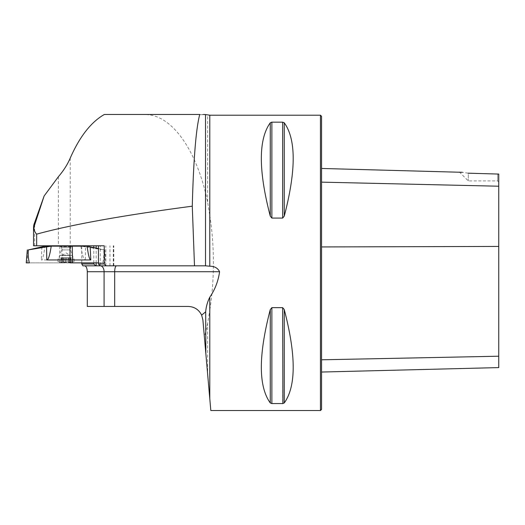 <?xml version="1.0" encoding="UTF-8"?>
<svg xmlns="http://www.w3.org/2000/svg" width="525" height="525" viewBox="0 0 525 525"><rect width="100%" height="100%" fill="white"/><g stroke="black" fill="none" stroke-linecap="round" stroke-linejoin="round"><path stroke-width="0.39" stroke-dasharray="2.62 1.97" d="M33.541 245.779L96.147 245.779M209.79 115.211L209.79 215.493L207.644 202.184C197.052 150.019 171.642 114.365 145.268 114.66L104.35 114.476M209.79 215.493C212.185 230.862 213.393 246.652 213.406 262.868C213.393 279.083 212.185 294.879 209.79 310.249L209.79 398.744L207.644 374.233L207.644 323.551L209.79 310.249M87.301 306.442L188.186 306.442C196.54 307.158 201.449 311.653 202.893 319.915L204.409 337.208L207.644 323.551M82.858 265.821L206.771 265.821M81.769 262.868L81.769 246.166M100.282 265.821L113.8 265.821L100.282 265.821L100.282 245.779L98.444 245.779L104.245 245.779M145.268 114.66L207.644 114.66L207.644 202.184M209.79 398.744L210.82 410.524M320.453 410.524L320.453 115.211M270.27 216.143L271.871 218.078L282.66 218.078L284.261 216.143C296.166 170.448 296.166 139.335 284.261 122.797L282.66 122.168L271.871 122.168L270.27 122.797C258.366 139.335 258.366 170.448 270.27 216.143L270.27 122.797M284.261 309.592L282.66 307.657L271.871 307.657L270.27 309.592C258.366 355.287 258.366 386.407 270.27 402.938L271.871 403.567L282.66 403.567L284.261 402.938C296.166 386.407 296.166 355.287 284.261 309.592L284.261 402.938M321.562 182.142L321.562 246.934L321.562 168.459L321.562 182.142L498.75 186.218L498.75 174.07L498.75 182.031L498.75 174.07L468.293 173.217L468.293 180.922L468.293 173.217M468.116 173.184L462.335 172.305M321.562 246.934L321.562 359.796L321.562 246.934L498.75 246.435L498.75 367.592M321.562 359.796L321.562 372.041L321.562 359.796L498.75 356.212M321.562 409.415L321.562 116.32M498.75 186.218L498.75 246.435M497.641 173.88L497.641 180.922L497.641 173.88M119.405 114.476L199.743 114.476M204.409 337.208L207.644 374.233M93.811 262.868L93.811 247.623M96.147 262.868L96.147 248.108M98.444 245.779L100.282 245.779M113.288 265.821L113.288 245.779M113.544 265.821L113.544 245.779M60.506 245.779L71.584 245.779L60.506 245.779M71.236 262.664L60.506 262.664L71.151 262.605M58.439 258.976L74.169 258.976L58.439 258.976M73.651 261.634L57.927 261.634L73.651 261.634M71.236 246.789L60.506 246.789L71.236 246.789M61.727 247.715L70.658 247.715L61.727 247.715M64.129 257.683L71.21 257.683L70.173 257.683L70.173 262.283L71.177 262.664L70.567 262.283L69.359 262.664L61.924 262.283L60.913 262.664L61.53 262.283L62.737 262.664L64.181 262.283L68.814 262.461L68.814 257.683L64.129 257.683L64.129 262.323M60.913 262.664L61.458 262.323L60.913 262.664M62.291 257.683L62.291 262.323L62.737 262.664M62.468 257.683L62.337 262.283L62.081 257.683L70.015 257.683L62.331 257.683M63.282 257.683L63.282 262.461L63.374 257.683M63.394 257.683L63.394 262.283L63.42 257.683M71.177 262.664L70.639 262.323L71.177 262.664M69.799 257.683L69.799 262.323L69.359 262.664M69.622 257.683L69.753 262.283L69.753 257.683M70.173 262.283L68.696 262.283L68.814 257.683M68.677 257.683L68.696 262.283L68.677 257.683L70.173 257.683M66.491 257.683L66.465 262.283M70.245 257.683L70.245 262.323M70.639 257.683L70.639 262.323M67.961 257.683L67.961 262.323M65.599 257.683L65.599 262.323L65.599 257.683M61.852 257.683L61.852 262.323M61.458 257.683L61.458 262.323M69.759 255.189L62.081 255.189L69.759 255.189M87.143 246.166L44.953 246.166C43.778 255.288 42.558 259.882 41.298 259.954L85.326 259.954L85.509 246.868L103.74 249.893C104.101 254.382 103.773 258.707 102.762 262.868L62.003 262.868L62.108 246.166M80.883 246.166C82.254 255.288 83.737 259.882 85.326 259.954M98.444 248.588L104.744 249.893L104.718 262.868L98.444 262.868L105.742 262.868L98.444 262.868M59.778 246.166L59.535 262.868L27.044 262.868M59.535 262.868L62.003 262.868M102.762 262.868L105.84 262.868L104.777 249.893M27.379 262.868L27.346 249.893M104.744 249.893L103.74 249.893M85.509 246.868L80.909 246.166M70.087 262.868L28.783 262.868M58.387 176.722L58.387 245.779M34.676 245.779L34.676 222.475M70.238 158.071L70.238 245.779M284.261 122.797L284.261 216.143M282.66 122.168L282.66 218.078M271.871 122.168L271.871 218.078M270.27 309.592L270.27 402.938M271.871 307.657L271.871 403.567M282.66 307.657L282.66 403.567M119.595 114.476L203.556 114.476M105.827 265.821L105.827 245.779M109.961 265.821L109.961 245.779M60.336 255.472L72.142 255.472L60.336 255.472M70.37 249.933L61.432 249.933L70.37 249.933M64.181 257.683L64.181 262.283M70.567 257.683L70.567 262.283M65.632 257.683L65.632 262.283M67.915 257.683L67.915 262.283M61.924 257.683L61.924 262.283M61.53 257.683L61.53 262.283M41.908 246.868L41.298 259.954M459.296 171.918L468.293 180.922L497.641 180.922L498.75 182.024M113.8 265.821L113.8 245.779M60.506 246.166L61.432 247.715L61.432 249.933L59.948 255.472L57.927 258.976L57.927 261.634A18.454 18.454 0 0 0 60.506 262.664M71.584 246.166L70.658 247.715L70.658 249.933L72.142 255.472L74.169 258.976L74.169 261.634A18.454 18.454 0 0 1 71.584 262.664M71.21 262.658L71.21 257.683M69.983 257.683L69.983 262.52M60.88 262.658L60.88 257.683M62.114 257.683L62.114 262.52M70.015 257.683L70.015 255.189L66.045 252.899L62.081 255.189L62.081 257.683"/><path stroke-width="0.79" d="M44.126 195.982L33.922 227.154C33.41 226.537 33.666 224.976 34.676 222.475L44.126 195.982L58.387 176.722C63.61 170.612 67.561 164.391 70.238 158.071C79.702 136.572 91.074 122.043 104.35 114.476L199.743 114.476C196.028 128.468 193.541 159.036 192.275 206.187L194.493 265.821L205.511 265.821L205.511 114.562L203.516 114.476M36.652 245.779L36.652 234.15C34.853 232.358 33.941 230.022 33.922 227.154L33.541 226.807L33.541 245.779L104.245 245.779L104.245 263.977L106.175 265.821L194.493 265.821M36.652 234.15C71.656 224.569 123.532 215.25 192.275 206.187M209.79 297.222C207.487 301.763 206.115 306.633 205.682 311.817L205.839 353.568L209.79 398.744L209.79 297.222C215.014 289.57 218.282 281.072 219.594 271.727L114.686 271.727L114.686 306.442L87.301 306.442L87.301 271.727C87.091 268.026 86.185 266.057 84.597 265.821M81.769 262.868L81.769 263.977L82.858 265.821L99.967 265.821L98.444 263.977L98.444 245.779L96.147 245.779L96.147 248.108M81.769 246.166L81.769 245.779M219.594 271.727C217.77 268.045 214.502 266.208 209.79 266.214L205.511 265.821M106.175 265.821L99.967 265.821M205.511 114.562L209.79 115.211L320.453 115.211L320.453 410.524L210.82 410.524L209.79 398.744M271.871 218.078L271.871 122.168L282.66 122.168L284.261 122.797C296.166 139.335 296.166 170.448 284.261 216.143L282.66 218.078L271.871 218.078L270.27 216.143C258.366 170.448 258.366 139.335 270.27 122.797L271.628 122.181M270.27 309.592L271.871 307.657L282.66 307.657L284.261 309.592C296.166 355.287 296.166 386.407 284.261 402.938L282.66 403.567L271.871 403.567L270.27 402.938C258.366 386.407 258.366 355.287 270.27 309.592L270.27 402.938M282.66 307.657L282.903 403.561M321.562 372.041L498.75 367.592L498.75 174.07L468.116 173.184M462.335 172.305L321.562 168.459M468.293 173.217C457.065 171.55 457.065 171.55 468.293 173.217M320.453 115.211L321.562 116.32L321.562 409.415L320.453 410.524M205.682 311.817L201.639 315.131L202.893 319.915L205.839 353.568M114.686 306.442L188.186 306.442C194.355 306.692 198.844 309.586 201.639 315.131M81.769 263.977L93.811 263.977L93.811 262.868M93.811 247.623L93.811 245.779M93.811 263.977L95.747 265.821M96.147 265.821L96.147 262.868M98.444 263.977L104.245 263.977M28.35 249.893L44.953 246.166L51.214 246.166C49.842 255.288 48.359 259.882 46.764 259.954L46.581 246.868L28.35 249.893C27.989 254.382 28.317 258.707 29.334 262.868L27.379 262.868M98.444 248.588L90.188 246.868L90.792 259.954C89.539 259.882 88.312 255.288 87.13 246.166L51.214 246.166M87.13 246.166L90.188 246.868M28.783 262.868L29.334 262.868M90.792 259.954L72.463 259.954L72.555 262.868M27.044 262.868L26.25 262.868L27.313 249.893M98.444 262.868L70.087 262.868L69.996 259.954L46.764 259.954M69.983 246.166L69.996 259.954L72.463 259.954L72.312 246.166M46.581 246.868L51.181 246.166M209.79 266.214L209.79 115.211M321.562 182.142L498.75 186.218M321.562 359.796L498.75 356.212M321.562 246.934L498.75 246.435M284.261 402.938L284.261 309.592M271.871 403.567L271.871 307.657M270.27 216.143L270.27 122.797M282.66 218.078L282.66 122.168M284.261 216.143L284.261 122.797M100.301 265.821A5.906 3.78 -90 0 1 104.081 271.727L87.301 271.727M116.557 265.821A5.906 1.87 -90 0 0 114.686 271.727L104.081 271.727L104.081 306.442M71.584 246.166L71.584 245.779M60.506 246.166L60.506 245.779"/></g></svg>
